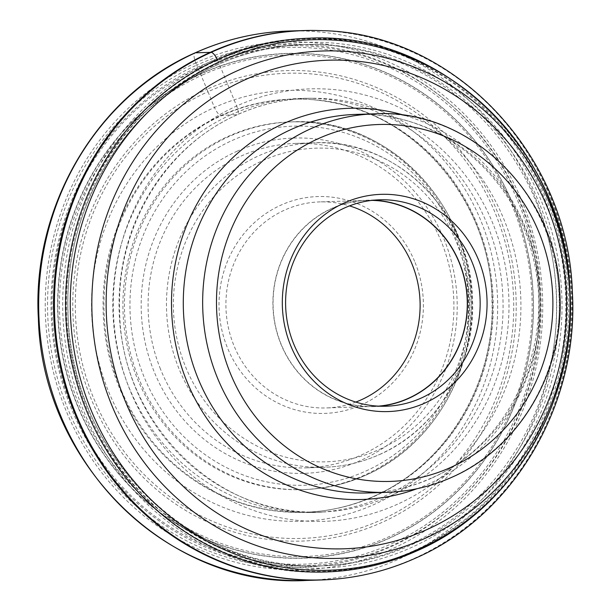 <?xml version="1.0" encoding="UTF-8"?>
<svg xmlns="http://www.w3.org/2000/svg" width="611" height="611" viewBox="0 0 611 611"><rect width="100%" height="100%" fill="white"/><g stroke="black" fill="none" stroke-linecap="round" stroke-linejoin="round"><path stroke-width="0.46" stroke-dasharray="3.06 2.29" d="M217.615 60.092A266.266 250.838 88.2 0 0 86.128 409.271A266.266 250.838 88.2 0 0 415.617 550.167A266.266 250.838 88.2 0 0 547.105 200.988A266.266 250.838 88.2 0 0 217.615 60.092L236.663 106.016A9.127 2.849 65.7 0 1 237.068 114.753A206.961 194.97 88.2 0 0 124.316 352.287A206.961 194.97 88.2 0 0 325.884 511.827A206.961 194.97 88.2 0 0 390.964 495.674A206.961 194.97 88.2 0 0 504.862 263.585A206.961 194.97 88.2 0 0 312.656 98.264L306.577 98.287A207.137 195.13 88.2 0 1 498.943 263.746A207.137 195.13 88.2 0 1 384.953 496.025A207.137 195.13 -91.8 0 1 319.813 512.194A207.137 195.13 -91.8 0 1 304.362 512.476A207.137 195.13 -91.8 0 1 116.441 344.505A207.137 195.13 -91.8 0 1 230.92 114.784L221.785 115.563A206.617 194.642 88.2 0 1 281.854 99.799A206.617 194.642 88.2 0 1 310.441 99.532A206.617 194.642 88.2 0 1 490.373 271.032A206.617 194.642 88.2 0 1 375.429 495.849A206.617 194.642 -91.8 0 1 323.593 510.704A206.617 194.642 -91.8 0 1 295.044 512.262A206.617 194.642 -91.8 0 1 107.589 344.703A206.617 194.642 -91.8 0 1 221.785 115.563L220.938 115.51A9.898 3.093 65.7 0 1 214.453 107.467A215.553 203.066 88.2 0 0 108.01 390.146A215.553 203.066 88.2 0 0 374.749 504.205A215.553 203.066 88.2 0 0 481.193 221.526A215.553 203.066 88.2 0 0 214.453 107.467L207.992 91.703A232.692 219.204 88.2 0 1 495.941 214.828A232.692 219.204 88.2 0 1 381.027 519.976A232.692 219.204 -91.8 0 1 93.086 396.845A232.692 219.204 -91.8 0 1 207.992 91.703L206.976 89.252A235.357 221.717 88.2 0 1 498.217 213.789A235.357 221.717 88.2 0 1 381.99 522.428A235.357 221.717 -91.8 0 1 90.749 397.891A235.357 221.717 -91.8 0 1 206.976 89.252L196.727 65.125A261.584 246.424 -91.8 0 1 520.427 203.539A261.584 246.424 -91.8 0 1 391.246 546.578A261.584 246.424 -91.8 0 1 67.554 408.163A261.584 246.424 -91.8 0 1 196.727 65.125L195.818 62.872A10.822 3.383 65.7 0 1 195.421 52.798M321.501 30.634A274.851 258.927 -91.8 0 1 566.993 255.619A274.851 258.927 -91.8 0 1 414.678 558.202A274.851 258.927 -91.8 0 1 339.036 578.754M306.577 98.287A207.137 195.13 88.2 0 0 291.142 98.99A207.137 195.13 88.2 0 0 230.92 114.784L237.068 114.753A206.961 194.97 88.2 0 1 312.656 98.264C286.551 98.409 261.485 103.878 237.458 114.669C165.474 146.006 116.38 227.33 119.672 310.426C119.939 423.683 220.327 521.328 325.884 511.827L319.813 512.194M236.824 151.337A167.727 158.005 -91.8 0 1 444.38 240.085A167.727 158.005 -91.8 0 1 361.552 460.037A167.727 158.005 -91.8 0 1 153.995 371.289A167.727 158.005 -91.8 0 1 236.824 151.337M227.819 136.49A183.957 173.295 -91.8 0 1 290.34 121.917A183.957 173.295 -91.8 0 1 465.353 266.358A183.957 173.295 -91.8 0 1 364.614 475.075A183.957 173.295 -91.8 0 1 302.101 489.648A183.957 173.295 -91.8 0 1 127.08 345.207A183.957 173.295 -91.8 0 1 227.819 136.49M201.668 73.404A252.534 237.9 -91.8 0 1 514.164 207.03A252.534 237.9 -91.8 0 1 389.459 538.207A252.534 237.9 -91.8 0 1 76.955 404.574A252.534 237.9 -91.8 0 1 201.668 73.404M391.682 543.706A258.506 243.529 88.2 0 0 519.335 204.693A258.506 243.529 88.2 0 0 199.446 67.905A258.506 243.529 88.2 0 0 71.785 406.911A258.506 243.529 88.2 0 0 391.682 543.706M276.966 46.39A260.133 245.057 -91.8 0 0 199.385 66.393A260.133 245.057 88.2 0 0 55.807 355.9A260.133 245.057 88.2 0 0 293.586 565.878A260.133 245.057 88.2 0 0 392.827 545.18A260.133 245.057 -91.8 0 0 534.045 244.431A260.133 245.057 -91.8 0 0 276.966 46.39L291.791 45.214A260.828 245.721 88.2 0 0 214.003 65.278A260.828 245.721 88.2 0 0 70.036 355.564A260.828 245.721 88.2 0 0 308.448 566.099A260.828 245.721 88.2 0 0 319.316 566.007A260.828 245.721 88.2 0 0 407.965 545.348A260.828 245.721 88.2 0 0 550.801 249.41A260.828 245.721 88.2 0 0 302.644 44.611A260.828 245.721 88.2 0 0 291.791 45.214M413.525 550.923A267.007 251.533 88.2 0 0 559.745 247.982A267.007 251.533 88.2 0 0 305.706 38.333A267.007 251.533 88.2 0 0 214.965 59.488A267.007 251.533 88.2 0 0 68.745 362.43A267.007 251.533 88.2 0 0 322.784 572.079A267.007 251.533 88.2 0 0 413.525 550.923M379.821 406.2A103.259 97.279 -91.8 0 1 373.481 406.62A103.259 97.279 -91.8 0 1 275.24 325.548A103.259 97.279 -91.8 0 1 331.788 208.389A103.259 97.279 -91.8 0 1 366.875 200.209A103.259 97.279 -91.8 0 1 373.237 200.225M371.87 200.377A103.068 97.096 88.2 0 0 366.883 200.4A103.068 97.096 88.2 0 0 331.857 208.565A103.068 97.096 88.2 0 0 275.408 325.503A103.068 97.096 88.2 0 0 373.474 406.437A103.068 97.096 88.2 0 0 378.453 406.139M355.793 402.069A103.068 97.096 -91.8 0 1 326.312 407.942A103.068 97.096 -91.8 0 1 233.792 345.238A103.068 97.096 -91.8 0 1 284.688 210.069A103.068 97.096 -91.8 0 1 319.721 201.905A103.068 97.096 -91.8 0 1 349.515 205.884M415.106 262.554A108.483 102.197 -91.8 0 1 361.536 404.818A108.483 102.197 -91.8 0 1 227.292 347.415A108.483 102.197 -91.8 0 1 280.861 205.151A108.483 102.197 -91.8 0 1 415.106 262.554M160.494 369.113A162.312 152.91 -91.8 0 1 240.65 156.256A162.312 152.91 -91.8 0 1 295.816 143.402A162.312 152.91 -91.8 0 1 441.509 242.147A162.312 152.91 -91.8 0 1 361.353 455.004A162.312 152.91 -91.8 0 1 306.195 467.858A162.312 152.91 -91.8 0 1 160.494 369.113M195.818 62.872A264.028 248.73 88.2 0 0 65.43 409.126A264.028 248.73 88.2 0 0 392.163 548.838A264.028 248.73 88.2 0 0 522.55 202.585A264.028 248.73 88.2 0 0 195.818 62.872M306.401 580.45A274.851 258.927 88.2 0 0 399.808 558.675A274.851 258.927 88.2 0 0 550.328 246.836A274.851 258.927 88.2 0 0 288.827 31.024M322.318 30.665A274.79 258.873 -91.8 0 1 567.749 255.604A274.79 258.873 -91.8 0 1 415.472 558.118A274.79 258.873 -91.8 0 1 339.846 578.67M397.547 504.212A216.347 203.814 -91.8 0 1 129.822 389.734A216.347 203.814 -91.8 0 1 236.663 106.016A216.347 203.814 -91.8 0 1 504.38 220.495A216.347 203.814 -91.8 0 1 397.547 504.212M374.642 495.949A206.701 194.726 -91.8 0 1 322.784 510.811A206.701 194.726 -91.8 0 1 109.965 359.543A206.701 194.726 -91.8 0 1 220.938 115.51A206.701 194.726 -91.8 0 1 309.632 99.478A206.701 194.726 -91.8 0 1 489.632 271.047A206.701 194.726 -91.8 0 1 374.642 495.949M365.974 470.997A179.626 169.216 88.2 0 0 454.683 235.434A179.626 169.216 88.2 0 0 232.401 140.377A179.626 169.216 88.2 0 0 143.692 375.948A179.626 169.216 88.2 0 0 365.974 470.997M229.339 136.444A183.957 173.295 88.2 0 0 128.6 345.162A183.957 173.295 88.2 0 0 303.621 489.594A183.957 173.295 88.2 0 0 366.134 475.022A183.957 173.295 88.2 0 0 466.873 266.312A183.957 173.295 88.2 0 0 291.859 121.872A183.957 173.295 88.2 0 0 229.339 136.444M202.562 74.932A250.861 236.327 -91.8 0 1 512.988 207.679A250.861 236.327 -91.8 0 1 389.108 536.657A250.861 236.327 -91.8 0 1 78.682 403.909A250.861 236.327 -91.8 0 1 202.562 74.932M389.451 538.016A252.335 237.717 88.2 0 0 514.057 207.106A252.335 237.717 88.2 0 0 201.806 73.587A252.335 237.717 88.2 0 0 77.192 404.497A252.335 237.717 88.2 0 0 389.451 538.016M216.538 65.194A260.828 245.721 -91.8 0 1 305.179 44.534A260.828 245.721 -91.8 0 1 553.337 249.326A260.828 245.721 -91.8 0 1 410.5 545.264A260.828 245.721 -91.8 0 1 321.86 565.923A260.828 245.721 -91.8 0 1 73.702 361.132A260.828 245.721 -91.8 0 1 216.538 65.194M216.462 63.177A262.997 247.753 -91.8 0 1 541.904 202.34A262.997 247.753 -91.8 0 1 412.028 547.235A262.997 247.753 -91.8 0 1 86.586 408.072A262.997 247.753 -91.8 0 1 216.462 63.177M305.706 38.333L308.647 38.241A267.007 251.533 -91.8 0 1 562.678 247.89A267.007 251.533 -91.8 0 1 416.458 550.832A267.007 251.533 -91.8 0 1 325.716 571.98L322.784 572.079M405.23 115.54A195.696 184.354 -91.8 0 1 539.811 291.462A195.696 184.354 -91.8 0 1 428.624 483.965A195.696 184.354 -91.8 0 1 417.168 488.67M432.099 477.955A189.364 178.397 88.2 0 0 535.801 263.104A189.364 178.397 88.2 0 0 355.64 114.417C434.459 110.385 511.842 170.69 532.051 253.702C557.018 342.45 510.422 444.579 431.022 478.199C410.775 487.303 389.681 492.222 367.746 492.955A189.364 178.397 88.2 0 0 432.099 477.955M375.009 113.799A189.364 178.397 -91.8 0 1 555.178 262.486A189.364 178.397 -91.8 0 1 451.476 477.336A189.364 178.397 -91.8 0 1 387.114 492.336M379.538 449.375A156.905 147.816 88.2 0 0 457.043 243.667A156.905 147.816 88.2 0 0 262.959 160.54A156.905 147.816 -91.8 0 0 262.86 160.586A156.905 147.816 88.2 0 0 185.354 366.302A156.905 147.816 88.2 0 0 379.439 449.421A156.905 147.816 88.2 0 0 379.538 449.375M379.737 454.416A162.312 152.91 88.2 0 0 468.622 270.253A162.312 152.91 88.2 0 0 314.199 142.814A162.312 152.91 88.2 0 0 259.14 155.622A162.312 152.91 88.2 0 0 259.033 155.668A162.312 152.91 88.2 0 0 170.148 339.831A162.312 152.91 88.2 0 0 324.578 467.27A162.312 152.91 88.2 0 0 379.637 454.462A162.312 152.91 88.2 0 0 379.737 454.416M295.044 512.262L304.362 512.476M323.593 510.704L322.784 510.811C340.625 508.421 357.809 503.495 374.36 496.033C446.229 464.75 495.269 383.525 491.977 300.528C491.297 196.574 406.781 103.778 309.632 99.478L310.441 99.532M281.854 99.799L291.142 98.99M302.101 489.648L303.621 489.594C325.388 488.861 346.284 483.988 366.31 474.984C429.304 447.481 472.517 377.567 471.295 305.378C473.311 205.273 386.366 116.174 291.859 121.872L290.34 121.917M319.316 566.007L321.86 565.923C190.426 573.775 68.44 451.743 68.012 311.816C63.872 207.274 125.652 104.794 216.622 65.171C244.919 52.447 274.438 45.565 305.179 44.534L302.644 44.611M379.576 199.805L366.875 200.209M386.175 406.216L373.481 406.62M373.474 406.437L326.312 407.942M366.883 200.4L319.721 201.905M306.195 467.858L324.578 467.27C343.81 466.621 362.27 462.321 379.95 454.37C437.835 429.182 476.465 363.43 472.418 297.328C470.325 211.742 395.118 138.086 314.199 142.814L295.816 143.402M293.586 565.878L308.448 566.099"/><path stroke-width="0.92" d="M195.421 52.798A274.851 258.927 88.2 0 0 44.901 364.645A274.851 258.927 88.2 0 0 306.401 580.45C169.285 588.439 41.93 463.696 38.386 318.797C31.535 206.892 96.935 95.568 194.993 52.897C224.955 39.417 256.238 32.123 288.827 31.024A274.851 258.927 88.2 0 0 195.421 52.798L211.131 52.347A274.79 258.873 -91.8 0 0 62.734 373.321A274.79 258.873 -91.8 0 0 339.846 578.67L339.036 578.754A274.851 258.927 -91.8 0 1 321.271 579.976A274.851 258.927 -91.8 0 1 59.771 364.164A274.851 258.927 -91.8 0 1 210.291 52.325A274.851 258.927 -91.8 0 1 303.698 30.55A274.851 258.927 -91.8 0 1 321.501 30.634L322.318 30.665A274.79 258.873 -91.8 0 0 211.131 52.347A10.295 3.215 65.7 0 1 217.615 60.092M425.096 402.962A108.666 102.373 88.2 0 0 478.757 260.446A108.666 102.373 88.2 0 0 344.283 202.944A108.666 102.373 88.2 0 0 290.622 345.459A108.666 102.373 88.2 0 0 425.096 402.962M344.482 207.984A103.259 97.279 88.2 0 0 287.934 325.144A103.259 97.279 88.2 0 0 386.175 406.216A103.259 97.279 88.2 0 0 421.269 398.036A103.259 97.279 88.2 0 0 477.817 280.884A103.259 97.279 88.2 0 0 379.576 199.805A103.259 97.279 88.2 0 0 344.482 207.984M373.237 200.225A103.259 97.279 -91.8 0 1 465.765 284.596A103.259 97.279 -91.8 0 1 408.568 398.441A103.259 97.279 -91.8 0 1 379.821 406.2M378.453 406.139A103.068 97.096 88.2 0 0 408.499 398.273A103.068 97.096 88.2 0 0 465.46 283.924A103.068 97.096 88.2 0 0 371.87 200.377M349.515 205.884A103.068 97.096 -91.8 0 1 412.234 264.609A103.068 97.096 -91.8 0 1 361.338 399.777A103.068 97.096 -91.8 0 1 355.793 402.069M325.716 571.98A267.007 251.533 -91.8 0 1 71.678 362.338A267.007 251.533 -91.8 0 1 217.906 59.389A267.007 251.533 -91.8 0 1 308.647 38.241C441.898 30.596 565.282 150.505 569.849 290.065C577.471 399.243 513.912 508.635 417.542 550.587C388.237 563.77 357.626 570.903 325.716 571.98M418.955 549.228A265.373 249.998 88.2 0 0 550.007 201.218A265.373 249.998 88.2 0 0 221.61 60.794A265.373 249.998 88.2 0 0 90.565 408.805A265.373 249.998 88.2 0 0 418.955 549.228M236.572 71.097A253.809 239.1 -91.8 0 1 550.648 205.403A253.809 239.1 -91.8 0 1 425.309 538.245A253.809 239.1 -91.8 0 1 111.233 403.94A253.809 239.1 -91.8 0 1 236.572 71.097M427.272 529.424A244.415 230.248 88.2 0 0 547.968 208.901A244.415 230.248 88.2 0 0 245.523 79.567A244.415 230.248 88.2 0 0 124.82 400.09A244.415 230.248 88.2 0 0 427.272 529.424M417.168 488.67A195.696 184.354 -91.8 0 1 184.125 374.367A195.696 184.354 -91.8 0 1 283.099 123.781A195.696 184.354 -91.8 0 1 405.23 115.54M355.64 114.417A189.364 178.397 88.2 0 0 291.279 129.417A189.364 178.397 88.2 0 0 187.577 344.276A189.364 178.397 88.2 0 0 367.746 492.955L387.114 492.336A189.364 178.397 -91.8 0 1 206.946 343.649A189.364 178.397 -91.8 0 1 310.655 128.799A189.364 178.397 -91.8 0 1 375.009 113.799L355.64 114.417M318.308 138.644A178.549 168.201 -91.8 0 1 539.246 233.119A178.549 168.201 -91.8 0 1 451.078 467.262A178.549 168.201 -91.8 0 1 230.133 372.786A178.549 168.201 -91.8 0 1 318.308 138.644M321.271 579.976L306.401 580.45M339.846 578.67C366.172 575.875 391.491 568.994 415.801 558.034C513.82 515.379 579.213 404.07 572.362 292.18C568.65 154.171 453.11 32.948 322.318 30.665M303.698 30.55L288.827 31.024M387.114 492.336C409.622 491.58 431.221 486.547 451.903 477.244C519.541 447.794 564.579 371.106 559.859 294.067C557.431 194.306 469.66 108.3 375.009 113.799"/></g></svg>
